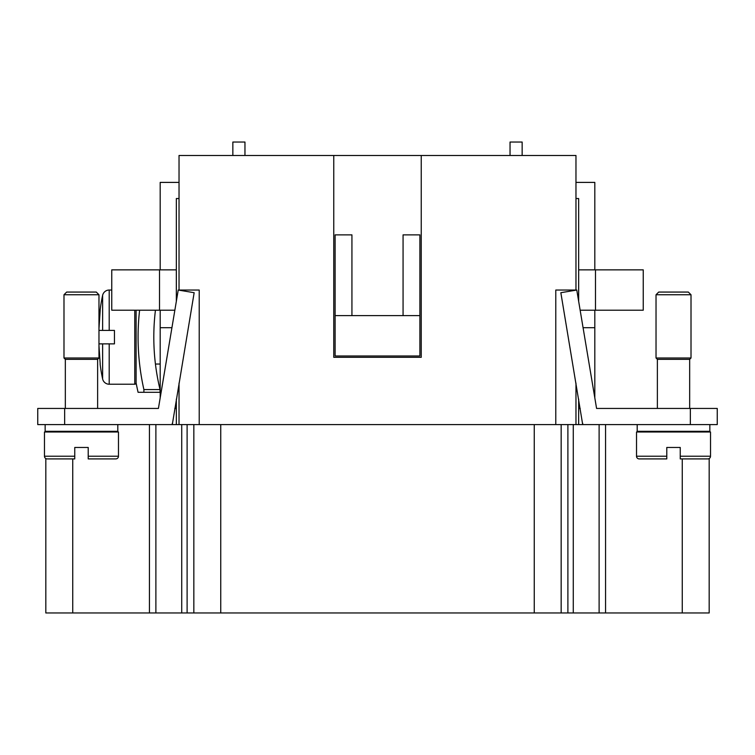 <?xml version="1.0" encoding="UTF-8"?>
<svg xmlns="http://www.w3.org/2000/svg" width="755" height="755" viewBox="0 0 755 755"><rect width="100%" height="100%" fill="white"/><g stroke="black" fill="none" stroke-linecap="round" stroke-linejoin="round"><path stroke-width="1.13" d="M100.113 310.22L100.113 310.22A161.466 161.466 0 0 1 102.623 295.337A6.729 6.729 0 0 1 109.201 290.043L111.759 290.043M109.201 290.043L109.201 330.407L98.971 330.407L114.449 330.407L114.449 343.865L98.943 343.865L109.201 343.865L109.201 384.229A6.729 6.729 0 0 1 102.623 378.934A161.466 161.466 0 0 1 100.113 364.042L100.113 364.042M155.436 310.22A223.688 223.688 0 0 0 160.041 389.561L143.894 389.561L143.894 392.298L138.089 392.298A245.686 245.686 0 0 1 136.108 382.879A1.35 1.35 0 0 1 134.768 384.229L109.201 384.229M136.108 382.879L136.108 310.22M160.192 364.042L155.436 364.042M143.894 389.561A239.411 239.411 0 0 1 139.599 310.22M98.971 345.79L100.207 364.042M100.207 310.22L98.971 328.472M45.63 424.593L64.656 424.593L64.656 408.446L37.75 408.446L37.75 424.593L45.63 424.593M65.336 408.446L65.336 359.333L63.986 357.993L63.986 294.752L66.676 292.062L96.281 292.062L98.971 294.752L98.971 357.993L97.631 359.333L97.631 408.446L158.418 408.446L178.227 290.043L194.158 292.704L172.3 424.593L64.656 424.593M63.986 294.752L98.971 294.752M63.986 357.993L98.971 357.993M65.336 359.333L97.631 359.333M117.808 424.593L117.808 431.322L45.149 431.322L45.149 424.593M65.336 431.992L65.336 431.322M97.631 431.322L97.631 431.992M57.937 458.908L47.169 458.908A2.69 2.69 0 0 1 44.479 456.218L44.479 431.992L118.478 431.992L118.478 456.218A2.69 2.69 0 0 1 115.789 458.908L88.212 458.908L88.212 456.218L88.212 458.908M47.169 458.908L74.754 458.908L74.754 447.47L88.212 447.47L88.212 456.218L118.478 456.218M709.37 424.593L717.25 424.593L717.25 408.446L596.582 408.446L657.369 408.446L596.582 408.446L576.773 290.043L560.842 292.704L582.7 424.593L709.37 424.593M689.664 408.446L689.664 359.333L691.014 357.993L691.014 294.752L688.324 292.062L658.719 292.062L656.029 294.752L656.029 357.993L657.369 359.333L657.369 408.446M637.192 424.593L637.192 431.322L709.851 431.322L709.851 424.593M689.664 431.992L689.664 431.322M657.369 431.322L657.369 431.992M710.521 456.218L710.521 431.992L636.522 431.992L636.522 456.218A2.69 2.69 0 0 0 639.211 458.908L666.788 458.908L666.788 447.47L680.246 447.47L680.246 458.908L680.246 456.218L680.246 458.908L707.831 458.908A2.69 2.69 0 0 0 710.521 456.218L680.246 456.218M709.181 458.549L709.181 612.966L149.433 612.966L149.433 424.593M45.819 612.966L45.819 458.549L45.819 612.966L149.433 612.966M575.971 155.483L421.233 155.483L421.233 357.313L333.767 357.313L333.767 155.483L179.029 155.483L179.029 290.043L199.216 290.043L199.216 424.593L555.784 424.593L555.784 290.043L575.971 290.043L575.971 155.483M333.767 155.483L421.233 155.483M419.884 315.609L419.884 234.871L403.066 234.871L403.066 315.609L419.884 315.609L419.884 355.973L335.116 355.973L335.116 315.609L351.934 315.609L351.934 234.871L335.116 234.871L335.116 315.609M403.066 315.609L351.934 315.609M179.029 182.399L160.192 182.399L160.192 269.856M160.192 397.809L160.192 327.717L171.923 327.717M160.192 310.22L160.192 327.717M176.34 399.15L176.34 424.593M179.029 198.546L176.34 198.546L176.34 301.32M174.849 310.22L159.522 310.22L159.522 269.856L176.33 269.856L176.33 301.396M159.522 269.856L111.759 269.856L111.759 310.22L159.522 310.22M580.151 310.22L643.241 310.22L643.241 269.856L578.67 269.856L578.67 301.396M575.971 182.399L594.808 182.399L594.808 269.856M575.971 198.546L578.66 198.546L578.66 301.32M594.808 310.22L594.808 327.717L583.077 327.717M594.808 397.809L594.808 327.717M199.216 424.593L179.029 424.593L179.029 383.068M666.788 456.218L666.788 458.908L666.788 456.218L636.522 456.218M666.788 447.47L680.246 447.47M689.664 359.333L657.369 359.333M691.014 357.993L656.029 357.993M691.014 294.752L656.029 294.752M575.971 383.068L575.971 424.593L582.7 424.593L582.7 423.272M578.66 399.15L578.66 408.446L580.217 408.446M578.66 408.446L578.66 424.593M510.04 155.483L510.04 142.034L522.149 142.034L522.149 155.483M74.754 458.908L74.754 456.218L44.479 456.218M74.754 447.47L88.212 447.47M172.3 423.272L172.3 424.593L179.029 424.593M64.656 408.446L158.418 408.446M176.34 408.446L174.782 408.446M114.449 343.865L114.449 330.407M143.894 392.298L160.041 392.298L160.041 389.561M232.851 155.483L232.851 142.034L244.96 142.034L244.96 155.483M561.163 424.593L561.163 612.966M555.784 424.593L575.971 424.593M709.181 431.322L709.181 431.992M193.837 424.593L193.837 612.966M45.819 431.322L45.819 431.992L45.819 431.322M102.623 330.407L102.623 295.337M134.768 384.229L134.768 310.22M102.623 378.934L102.623 343.865M595.478 310.22L595.478 269.856M690.344 408.446L690.344 424.593M605.567 424.593L605.567 612.966M599.111 424.593L599.111 612.966M573.281 424.593L573.281 612.966M567.892 424.593L567.892 612.966M534.257 424.593L534.257 612.966M682.265 458.908L682.265 612.966M155.889 424.593L155.889 612.966M181.719 424.593L181.719 612.966M187.108 424.593L187.108 612.966M220.743 424.593L220.743 612.966M72.735 458.908L72.735 612.966"/></g></svg>
